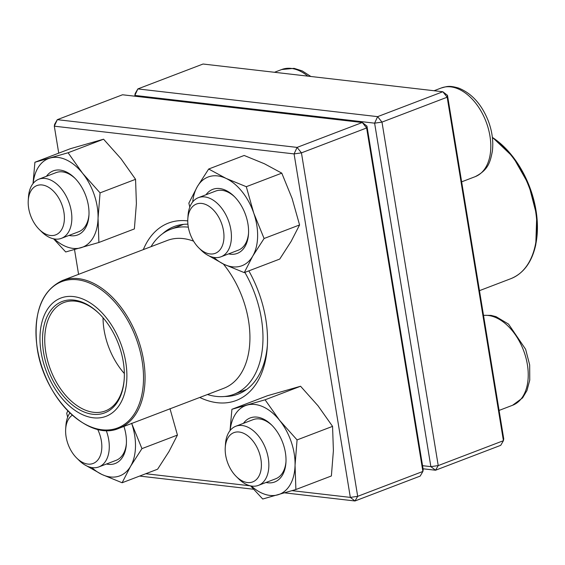 <?xml version="1.0" encoding="UTF-8"?>
<svg xmlns="http://www.w3.org/2000/svg" width="565" height="565" viewBox="0 0 565 565"><rect width="100%" height="100%" fill="white"/><g stroke="black" fill="none" stroke-linecap="round" stroke-linejoin="round"><path stroke-width="0.85" d="M447.487 95.337L442.826 91.749L203.054 64.022L137.86 88.917L377.625 116.644L442.826 91.749L447.176 97.208L447.487 95.337L503.733 438.821L503.422 440.693L447.176 97.208L381.982 122.104L438.228 465.588L503.422 440.693L500.724 445.333L435.53 470.228L423.065 468.788M422.556 465.68L430.862 466.641L374.616 123.163L134.851 95.429L134.979 96.212M374.616 123.163L381.982 122.104L377.625 116.644L374.616 123.163M438.228 465.588L430.862 466.641L435.53 470.228L438.228 465.588M134.851 95.429L137.86 88.917L135.162 93.557L134.851 95.429M28.25 200.441L28.476 197.023A31.647 19.874 69.1 0 1 38.837 179.197A31.647 19.874 69.1 0 1 71.282 211.211A31.647 19.874 69.1 0 1 61.416 238.331A31.647 19.874 69.1 0 1 41.817 231.954L39.366 229.552A26.371 16.562 -110.9 0 0 63.64 224.566A26.371 16.562 -110.9 0 0 49.678 187.983A26.371 16.562 -110.9 0 0 28.25 200.441A26.371 16.562 -110.9 0 0 28.66 208.188A26.371 16.562 -110.9 0 0 39.366 229.552M187.82 218.902L188.046 215.477A31.647 19.874 69.1 0 1 198.407 197.658A31.647 19.874 69.1 0 1 204.735 196.917A31.647 19.874 69.1 0 1 229.807 224.87A31.647 19.874 69.1 0 1 220.986 256.793A31.647 19.874 69.1 0 1 214.658 257.527A31.647 19.874 69.1 0 1 201.38 250.408L198.937 248.007A26.371 16.562 -110.9 0 0 223.91 238.366A26.371 16.562 -110.9 0 0 201.726 203.428A26.371 16.562 -110.9 0 0 187.82 218.902A26.371 16.562 -110.9 0 0 198.937 248.007M225.251 447.487L225.477 444.069A31.647 19.874 69.1 0 1 235.838 426.243A31.647 19.874 69.1 0 1 268.283 458.257A31.647 19.874 69.1 0 1 258.417 485.377A31.647 19.874 69.1 0 1 238.818 479L236.368 476.599A26.371 16.562 -110.9 0 0 255.02 480.681A26.371 16.562 -110.9 0 0 260.924 459.317A26.371 16.562 -110.9 0 0 241.982 432.656A26.371 16.562 -110.9 0 0 225.251 447.487A26.371 16.562 -110.9 0 0 236.368 476.599M106.199 430.459A31.647 19.874 69.1 0 1 98.854 466.923A31.647 19.874 69.1 0 1 92.526 467.665A31.647 19.874 69.1 0 1 79.248 460.546L76.798 458.144A26.371 16.562 -110.9 0 0 87.865 464.077A26.371 16.562 -110.9 0 0 97.618 429.294M72.334 415.19A26.371 16.562 -110.9 0 0 65.681 429.033L65.907 425.615A31.647 19.874 69.1 0 1 69.891 412.937M65.681 429.033A26.371 16.562 -110.9 0 0 76.798 458.144M244.857 272.387A88.352 55.483 69.1 0 1 261.99 322.77A88.352 55.483 69.1 0 1 233.839 394.328A88.352 55.483 69.1 0 1 207.475 394.511M151.032 246.679A88.352 55.483 69.1 0 1 170.8 229.249A88.352 55.483 69.1 0 1 188.322 227.165M126.179 365.054A63.301 39.748 69.1 0 1 68.838 405.472A63.301 39.748 69.1 0 1 55.271 301.032A63.301 39.748 69.1 0 1 126.179 365.054M123.686 364.595A59.608 37.431 69.1 0 1 124.208 379.306A59.608 37.431 69.1 0 1 75.788 407.471A59.608 37.431 69.1 0 1 44.218 324.79A59.608 37.431 69.1 0 1 99.087 313.519A59.608 37.431 69.1 0 1 123.686 364.595M124.236 378.783A58.026 36.435 69.1 0 1 105.281 410.953A58.026 36.435 69.1 0 1 50.539 369.743A58.026 36.435 69.1 0 1 63.88 302.536A58.026 36.435 69.1 0 1 99.454 313.879M124.349 373.536A58.026 36.435 69.1 0 1 103.035 317.728M366.946 126.094L362.285 122.506L122.52 94.772L57.319 119.667L297.091 147.401L362.285 122.506L366.636 127.965L366.946 126.094L423.192 469.572L422.888 471.443L366.636 127.965L301.442 152.861L357.687 496.338L422.888 471.443L420.191 476.083L354.99 500.978L284.675 492.85M253.551 489.248L139.626 476.069M248.84 270.868A94.948 59.622 69.1 0 1 265.79 319.126A94.948 59.622 69.1 0 1 267.273 347.023A94.948 59.622 69.1 0 1 199.756 397.463M143.305 249.624A94.948 59.622 69.1 0 1 187.749 220.908M145.749 473.731L250.45 485.844M292.091 490.66L350.328 497.391L294.082 153.913L54.311 126.179L58.732 153.15M74.516 249.568L78.577 274.343M187.912 224.178A89.673 56.309 -110.9 0 0 174.168 226.551A89.673 56.309 -110.9 0 0 162.621 233.684M224.785 396.475A89.673 56.309 -110.9 0 0 238.14 394.102A89.673 56.309 -110.9 0 0 267.372 345.279M57.319 119.667L54.621 124.307L54.311 126.179L57.319 119.667M297.091 147.401L294.082 153.913L301.442 152.861L297.091 147.401M354.99 500.978L357.687 496.338L350.328 497.391L354.99 500.978M243.444 423.34A34.288 21.534 69.1 0 1 271.475 424.838A34.288 21.534 69.1 0 1 286.003 461.012A34.288 21.534 69.1 0 1 285.925 462.679A34.288 21.534 69.1 0 1 266.023 482.475M251.354 486.02A47.474 29.811 -110.9 0 0 277.874 494.82A47.474 29.811 -110.9 0 0 295.05 465.263A47.474 29.811 -110.9 0 0 279.647 420.402A47.474 29.811 -110.9 0 0 247.067 405.091A47.474 29.811 -110.9 0 0 230.153 430.481M250.578 485.872L262.718 499.015L295.891 489.523L295.05 465.263L297.07 439.916L279.647 420.402L265.084 399.801L231.911 409.293L230.026 430.629M295.891 489.523L331.38 475.97L333.399 450.623L332.559 426.363L317.996 405.762L300.573 386.248L267.4 395.74L231.911 409.293M300.573 386.248L265.084 399.801M332.559 426.363L297.07 439.916M272.097 425.459A31.647 19.874 -110.9 0 0 253.099 419.654L235.838 426.243M258.417 485.377L275.678 478.788A31.647 19.874 -110.9 0 0 285.975 461.803M123.933 426.413A34.288 21.534 69.1 0 1 126.355 444.224A34.288 21.534 69.1 0 1 106.453 464.02M91.791 467.559A47.474 29.811 -110.9 0 0 101.877 474.459A47.474 29.811 -110.9 0 0 130.607 466.238A47.474 29.811 -110.9 0 0 131.687 423.453M67.814 410.875L66.712 413.269L67.652 417.231M84.256 464.55L101.877 474.459L122.118 482.757L157.607 469.204L168.956 451.597L177.438 435.078L141.949 448.631L131.624 423.277M177.438 435.078L169.98 408.636M122.118 482.757L130.607 466.238L141.949 448.631M98.854 466.923L116.108 460.334A31.647 19.874 -110.9 0 0 126.405 443.341M46.443 176.294A34.288 21.534 69.1 0 1 74.474 177.791A34.288 21.534 69.1 0 1 88.924 215.632A34.288 21.534 69.1 0 1 69.022 235.428M54.353 238.974A47.474 29.811 -110.9 0 0 80.873 247.774A47.474 29.811 -110.9 0 0 98.049 218.217A47.474 29.811 -110.9 0 0 82.645 173.356A47.474 29.811 -110.9 0 0 50.066 158.045A47.474 29.811 -110.9 0 0 33.151 183.434M53.576 238.826L65.717 251.969L98.889 242.477L134.378 228.924L136.398 203.577L135.558 179.317L100.069 192.87L82.645 173.356L68.083 152.755L34.91 162.247L33.024 183.59M135.558 179.317L120.995 158.716L103.572 139.202L68.083 152.755M98.889 242.477L98.049 218.217L100.069 192.87M103.572 139.202L70.399 148.694L34.91 162.247M61.416 238.331L78.676 231.742A31.647 19.874 -110.9 0 0 88.973 214.756M75.096 178.413A31.647 19.874 -110.9 0 0 56.097 172.608L38.837 179.197M206.013 194.756A34.288 21.534 69.1 0 1 225.774 190.334A34.288 21.534 69.1 0 1 234.044 196.246A34.288 21.534 69.1 0 1 248.494 234.087A34.288 21.534 69.1 0 1 228.592 253.89M213.923 257.428A47.474 29.811 -110.9 0 0 224.015 264.328A47.474 29.811 -110.9 0 0 252.739 256.107A47.474 29.811 -110.9 0 0 253.763 213.146A47.474 29.811 -110.9 0 0 226.056 178.406A47.474 29.811 -110.9 0 0 197.333 186.627A47.474 29.811 -110.9 0 0 192.714 201.889M264.088 238.501L299.577 224.948L291.088 241.46L279.746 259.067L244.257 272.62L252.739 256.107L264.088 238.501L253.763 213.146L246.298 186.697L226.056 178.406L208.683 169.02L197.333 186.627L188.851 203.139L189.791 207.094M206.395 254.42L224.015 264.328L244.257 272.62M299.577 224.948L292.112 198.499L281.787 173.144L264.413 163.758L244.172 155.467L208.683 169.02M281.787 173.144L246.298 186.697M234.666 196.867A31.647 19.874 -110.9 0 0 227.639 191.994A31.647 19.874 -110.9 0 0 215.668 191.069L198.407 197.658M220.986 256.793L238.246 250.203A31.647 19.874 -110.9 0 0 248.544 233.211M307.819 76.134A47.474 29.811 -110.9 0 0 281.709 69.523L294.09 68.351L302.261 70.929L310.87 76.487M461.647 181.838L475.144 176.683A47.474 29.811 -110.9 0 0 486.062 121.694A47.474 29.811 -110.9 0 0 441.279 87.978L434.054 90.739M499.086 410.423L512.582 405.267A47.474 29.811 -110.9 0 0 524.8 353.987A47.474 29.811 -110.9 0 0 483.527 315.425M492.355 137.274L513.077 156.95L528.734 184.564L536.75 215.526L535.782 244.702C531.948 262.082 523.649 273.404 510.873 278.665A79.121 49.685 -110.9 0 0 535.288 245.182A79.121 49.685 -110.9 0 0 492.412 137.74M492.369 137.408A78.33 49.19 69.1 0 1 535.754 244.398M223.359 264.017A79.121 49.685 69.1 0 1 249.045 324.183A79.121 49.685 69.1 0 1 223.832 388.268L118.961 428.312A79.121 49.685 69.1 0 0 144.174 364.227A79.121 49.685 69.1 0 0 62.51 280.473L167.381 240.429A79.121 49.685 69.1 0 1 193.59 241.17M36.838 345.038A78.33 49.19 -110.9 0 0 99.44 429.393A78.33 49.19 -110.9 0 0 142.641 364.51A78.33 49.19 -110.9 0 0 80.046 280.155A78.33 49.19 -110.9 0 0 36.838 345.038M274.484 72.278L281.709 69.523M475.144 176.683C488.746 169.797 490.258 161.449 492.32 151.498C493.577 141.532 492.2 131.257 488.195 120.677C481.571 104.2 471.704 93.331 458.611 88.069C448.737 85.23 447 86.544 441.279 87.978M512.582 405.267L522.597 397.894L526.961 390.528L529.758 380.09L529.666 364.905L525.627 349.269L508.549 324.112L496.042 316.654L491.056 315.39L483.506 315.319M510.873 278.665L479.473 290.657M233.839 394.328L246.665 389.433M170.8 229.249L183.625 224.347M62.51 280.473C42.093 290.233 33.519 311.732 36.803 344.961C42.001 395.281 87.617 442.353 118.961 428.312"/></g></svg>
